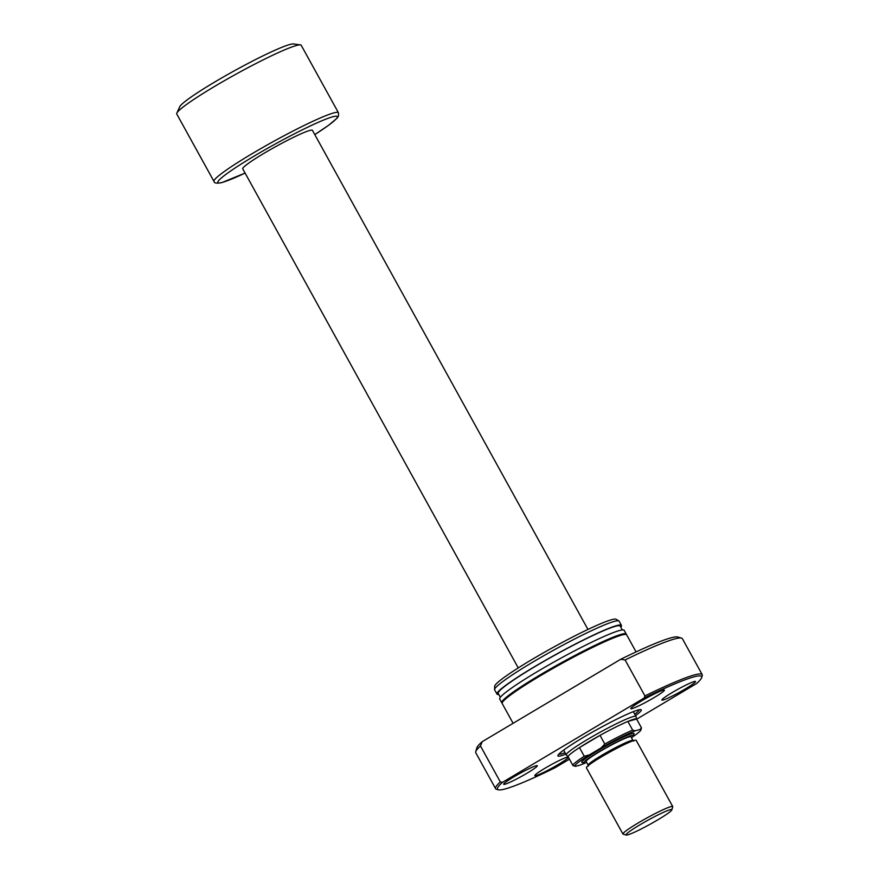 <?xml version="1.0" encoding="UTF-8"?>
<svg xmlns="http://www.w3.org/2000/svg" width="879" height="879" viewBox="0 0 879 879"><rect width="100%" height="100%" fill="white"/><g stroke="black" fill="none" stroke-linecap="round" stroke-linejoin="round"><path stroke-width="1.32" d="M641.373 727.702L636.583 719.022A39.094 3.428 -28.9 0 1 636.627 719.077A39.094 3.428 -28.9 0 1 636.649 719.143L636 716.506A39.808 3.494 -28.9 0 0 635.967 716.418A39.808 3.494 -28.9 0 0 633.243 716.55A39.808 3.494 -28.9 0 0 593.347 736.031A39.808 3.494 -28.9 0 0 566.274 754.896A39.808 3.494 -28.9 0 0 566.318 754.962L568.197 756.907A39.094 3.428 -28.9 0 1 568.175 756.874A39.094 3.428 -28.9 0 1 579.47 747.6L600.027 735.371A39.094 3.428 -28.9 0 1 627.87 721.439L636.583 719.022A39.094 3.428 151.1 0 0 633.946 719.209A39.094 3.428 151.1 0 0 627.87 721.439L632.66 730.119L635.209 730.845L640.198 729.46L641.373 727.702A39.094 3.428 -28.9 0 1 641.417 727.757A39.094 3.428 -28.9 0 1 641.428 728.098L640.868 730.009A37.676 3.307 151.1 0 0 640.198 729.46M604.818 744.052L600.027 735.371A39.094 3.428 151.1 0 0 579.47 747.6L584.26 756.27L589.348 754.896L601.104 747.908L604.818 744.052A39.094 3.428 -28.9 0 1 632.66 730.119M518.258 667.919L242.736 168.801A39.808 3.494 -28.9 0 1 269.809 149.935A39.808 3.494 -28.9 0 1 309.705 130.455A39.808 3.494 -28.9 0 1 312.43 130.334L587.952 629.441M213.982 181.437L176.756 113.995A71.078 6.23 -28.9 0 1 176.833 113.116A71.078 6.23 -28.9 0 1 228.694 78.253A71.078 6.23 -28.9 0 1 296.344 45.521A71.078 6.23 -28.9 0 1 300.431 44.884A71.078 6.23 -28.9 0 1 301.211 45.29L338.437 112.732A71.078 6.23 -28.9 0 0 333.57 112.962A71.078 6.23 -28.9 0 0 262.327 147.738A71.078 6.23 -28.9 0 0 213.982 181.437C214.135 183.206 216.772 183.59 221.904 182.59L245.087 173.075A68.243 5.988 -28.9 0 1 222.519 182.327A68.243 5.988 -28.9 0 1 254.229 156.044A68.243 5.988 -28.9 0 1 332.647 116.808A68.243 5.988 -28.9 0 1 314.781 134.586L328.669 125.247L337.009 118.247L338.525 115.995L338.437 112.732M176.833 113.116L179.745 106.722A65.398 5.735 -28.9 0 1 227.463 74.649A65.398 5.735 -28.9 0 1 289.696 44.532A65.398 5.735 -28.9 0 1 293.454 43.95L300.431 44.884M589.348 754.896A37.676 3.307 151.1 0 0 575.163 766.279L573.009 765.609A39.094 3.428 -28.9 0 1 572.965 765.543A39.094 3.428 -28.9 0 1 584.26 756.27M632.023 737.261A37.676 3.307 151.1 0 0 640.868 730.009M635.209 730.845A37.676 3.307 151.1 0 0 601.104 747.908M575.163 766.279A37.676 3.307 151.1 0 0 575.558 766.323L580.536 764.95A37.676 3.307 151.1 0 0 586.007 762.664M565.856 754.138A47.62 4.175 -28.9 0 1 561.165 755.753A47.62 4.175 -28.9 0 1 557.879 755.5A47.62 4.175 -28.9 0 1 592.094 732.306A47.62 4.175 -28.9 0 1 638.022 710.034A47.62 4.175 -28.9 0 1 640.945 709.639A47.62 4.175 -28.9 0 1 635.55 715.66M558.769 754.204A46.202 4.054 151.1 0 0 561.626 753.83A46.202 4.054 151.1 0 0 565.054 752.688M634.748 714.22A46.202 4.054 151.1 0 0 639.374 709.705M632.089 708.617A19.195 1.681 151.1 0 0 651.328 699.223A19.195 1.681 151.1 0 0 664.381 690.125A19.195 1.681 151.1 0 0 663.063 690.191A19.195 1.681 151.1 0 0 643.835 699.574A19.195 1.681 151.1 0 0 630.781 708.672A19.195 1.681 151.1 0 0 632.089 708.617M504.986 784.233A19.195 1.681 151.1 0 0 524.225 774.838A19.195 1.681 151.1 0 0 537.278 765.741A19.195 1.681 151.1 0 0 535.959 765.807A19.195 1.681 151.1 0 0 516.72 775.19A19.195 1.681 151.1 0 0 503.667 784.288A19.195 1.681 151.1 0 0 504.986 784.233M568.252 757.006A19.195 1.681 151.1 0 0 567.098 757.171A19.195 1.681 151.1 0 0 547.859 766.565A19.195 1.681 151.1 0 0 534.806 775.663A19.195 1.681 151.1 0 0 536.124 775.597A19.195 1.681 151.1 0 0 554.55 766.664A19.195 1.681 151.1 0 0 568.405 757.291M663.227 699.981A19.195 1.681 151.1 0 0 682.467 690.586A19.195 1.681 151.1 0 0 695.52 681.489A19.195 1.681 151.1 0 0 694.201 681.555A19.195 1.681 151.1 0 0 674.962 690.938A19.195 1.681 151.1 0 0 661.909 700.047A19.195 1.681 151.1 0 0 663.227 699.981M636.077 651.91L626.639 634.814A71.078 6.23 151.1 0 0 621.772 635.045A71.078 6.23 151.1 0 0 550.529 669.82A71.078 6.23 151.1 0 0 502.184 703.519L513.105 723.296M624.562 634.44A69.661 6.109 151.1 0 0 620.211 634.979A69.661 6.109 151.1 0 0 552.748 667.721A69.661 6.109 151.1 0 0 502.975 701.563M626.298 634.517A71.078 6.23 151.1 0 0 626.233 634.067L624.178 630.353A71.078 6.23 151.1 0 0 619.31 630.584A71.078 6.23 151.1 0 0 548.067 665.359A71.078 6.23 151.1 0 0 499.722 699.058L501.777 702.771A71.078 6.23 151.1 0 0 502.129 703.068M626.233 634.067A71.078 6.23 151.1 0 0 621.365 634.297A71.078 6.23 151.1 0 0 550.122 669.073A71.078 6.23 151.1 0 0 501.777 702.771M622.332 629.946L620.2 626.079A69.661 6.109 151.1 0 0 615.421 626.298A69.661 6.109 151.1 0 0 545.606 660.382A69.661 6.109 151.1 0 0 498.228 693.41L500.371 697.278M620.794 627.166A71.078 6.23 151.1 0 0 621.442 625.387L619.113 621.178A71.078 6.23 151.1 0 0 618.882 620.948A71.078 6.23 151.1 0 0 614.245 621.409A71.078 6.23 151.1 0 0 544.551 655.294A71.078 6.23 151.1 0 0 494.58 689.554A71.078 6.23 151.1 0 0 494.657 689.883L496.987 694.091A71.078 6.23 151.1 0 0 498.832 694.498M621.442 625.387A71.078 6.23 151.1 0 0 616.575 625.617A71.078 6.23 151.1 0 0 545.332 660.393A71.078 6.23 151.1 0 0 496.987 694.091M618.882 620.948L616.08 619.266A69.441 6.087 151.1 0 0 611.553 619.717A69.441 6.087 151.1 0 0 543.464 652.822A69.441 6.087 151.1 0 0 494.657 686.29L494.58 689.554M636.682 719.176L696.651 683.488A116.577 10.229 151.1 0 0 701.684 677.555L702.244 675.643A117.995 10.35 151.1 0 0 702.211 674.622L682.357 638.67A117.995 10.35 151.1 0 0 681.522 638.099L677.687 637A115.149 10.098 151.1 0 0 670.611 637.934A115.149 10.098 151.1 0 0 620.684 659.294L482.164 741.7L480.483 745.996L500.327 781.947L502.535 782.288A116.577 10.229 151.1 0 0 498.371 789.803A116.577 10.229 151.1 0 0 505.524 788.859A116.577 10.229 151.1 0 0 555.078 767.719L569.449 759.17M681.522 638.099A117.995 10.35 151.1 0 0 674.27 639.055A117.995 10.35 151.1 0 0 625.101 659.964L620.684 659.294M702.211 674.622A117.995 10.35 151.1 0 0 694.124 675.006A117.995 10.35 151.1 0 0 644.944 695.915L625.101 659.964M482.164 741.7A115.149 10.098 151.1 0 0 476.847 747.875L475.726 751.699A117.995 10.35 151.1 0 0 475.759 752.721L495.602 788.672A117.995 10.35 151.1 0 0 496.448 789.254L498.371 789.803M480.483 745.996A117.995 10.35 151.1 0 0 475.726 751.699M500.327 781.947A117.995 10.35 151.1 0 0 495.602 788.672M701.684 677.555A116.577 10.229 151.1 0 0 644.109 698.058L644.944 695.915M502.535 782.288L644.109 698.058M657.888 819.799A26.161 2.296 151.1 0 0 671.853 809.867A26.161 2.296 151.1 0 0 639.989 824.766A26.161 2.296 151.1 0 0 626.222 835.05A26.161 2.296 151.1 0 0 657.888 819.799M626.222 835.05L623.156 834.182A28.436 2.494 -28.9 0 1 622.947 834.039A28.436 2.494 -28.9 0 1 638.11 822.997A28.436 2.494 -28.9 0 1 672.732 806.559A28.436 2.494 -28.9 0 1 672.743 806.801L671.853 809.867M631.485 737.723A28.436 2.494 151.1 0 0 633.462 735.635A28.436 2.494 151.1 0 0 598.83 751.831A28.436 2.494 151.1 0 0 583.865 763.016A28.436 2.494 151.1 0 0 586.678 762.456M583.865 763.016L581.953 762.467A29.853 2.615 -28.9 0 1 597.654 750.721A29.853 2.615 -28.9 0 1 634.023 733.723L633.462 735.635M588.205 765.224L586.161 761.5A25.59 2.241 -28.9 0 1 599.797 751.556A25.59 2.241 -28.9 0 1 630.957 736.767L633.012 740.481A25.59 2.241 -28.9 0 0 601.851 755.281A25.59 2.241 -28.9 0 0 588.205 765.224L588.282 766.18M622.947 834.039L586.403 767.828A28.436 2.494 -28.9 0 1 601.566 756.786A28.436 2.494 -28.9 0 1 636.187 740.349L672.732 806.559M566.274 754.896L563.637 750.117M641.417 727.757L636.627 719.077M635.967 716.418L633.33 711.649M572.965 765.543L568.175 756.874M633.792 741.052L633.012 740.481"/></g></svg>
